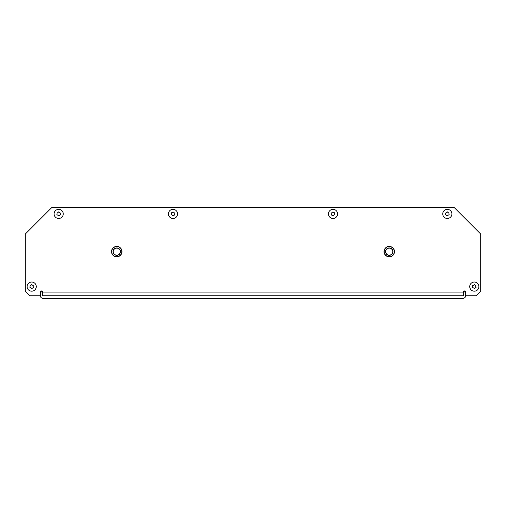 <?xml version="1.0" encoding="UTF-8"?>
<svg xmlns="http://www.w3.org/2000/svg" width="506" height="506" viewBox="0 0 506 506"><rect width="100%" height="100%" fill="white"/><g stroke="black" fill="none" stroke-linecap="round" stroke-linejoin="round"><path stroke-width="0.76" d="M463.325 292.095A1.145 1.145 0 0 1 464.47 290.95A1.145 1.145 0 0 1 465.609 292.095L465.609 295.751L476.127 295.751L480.7 291.178L480.7 234.025L454.179 207.504L51.821 207.504L25.3 234.025L25.3 291.178L29.873 295.751L40.391 295.751L40.391 292.095A1.145 1.145 0 0 1 41.53 290.95A1.145 1.145 0 0 1 42.675 292.095L463.325 292.095L463.325 295.751L42.675 295.751L42.675 292.095M465.95 295.751A3.656 3.656 0 0 1 462.408 298.496L43.592 298.496A3.656 3.656 0 0 1 40.05 295.751M40.391 293.063A3.656 3.656 0 0 1 42.415 291.374M462.408 295.751L43.592 295.751M463.585 291.374A3.656 3.656 0 0 1 465.609 293.063M111.51 251.627A5.237 5.237 0 0 1 116.747 246.39A5.237 5.237 0 0 1 121.984 251.627A5.237 5.237 0 0 0 116.747 246.39A5.237 5.237 0 0 0 111.51 251.627A5.237 5.237 0 0 0 116.747 256.865A5.237 5.237 0 0 0 121.984 251.627A5.237 5.237 0 0 1 116.747 256.865A5.237 5.237 0 0 1 111.51 251.627M120.264 251.627A3.523 3.523 0 0 0 116.747 248.111A3.523 3.523 0 0 0 113.224 251.627A3.523 3.523 0 0 0 116.747 255.15A3.523 3.523 0 0 0 120.264 251.627A3.523 3.523 0 0 0 116.747 248.111A3.523 3.523 0 0 0 113.224 251.627M384.016 251.627A5.237 5.237 0 0 1 389.253 246.39A5.237 5.237 0 0 1 394.49 251.627A5.237 5.237 0 0 0 389.253 246.39A5.237 5.237 0 0 0 384.016 251.627A5.237 5.237 0 0 0 389.253 256.865A5.237 5.237 0 0 0 394.49 251.627A5.237 5.237 0 0 1 389.253 256.865A5.237 5.237 0 0 1 384.016 251.627M392.776 251.627A3.523 3.523 0 0 0 389.253 248.111A3.523 3.523 0 0 0 385.736 251.627A3.523 3.523 0 0 0 389.253 255.15A3.523 3.523 0 0 0 392.776 251.627A3.523 3.523 0 0 0 389.253 248.111A3.523 3.523 0 0 0 385.736 251.627M31.701 284.549L33.485 285.852L33.092 286.605L33.485 287.364L31.941 288.528L29.917 287.364L30.158 285.441L30.872 285.441L31.701 284.549M27.128 286.605A4.573 4.573 0 0 0 31.701 291.178A4.573 4.573 0 0 0 36.274 286.605A4.573 4.573 0 0 0 31.701 282.032A4.573 4.573 0 0 0 27.128 286.605M58.677 211.85L60.461 213.152L60.069 213.905L60.461 214.664L58.917 215.828L56.893 214.664L57.134 212.741L57.848 212.741L58.677 211.85M54.104 213.905A4.573 4.573 0 0 0 58.677 218.478A4.573 4.573 0 0 0 63.25 213.905A4.573 4.573 0 0 0 58.677 209.332A4.573 4.573 0 0 0 54.104 213.905M172.982 211.85L174.766 213.152L174.532 215.075L173.577 215.208L173.223 215.828L171.205 214.664L171.439 212.741L172.154 212.741L172.982 211.85M168.416 213.905A4.573 4.573 0 0 0 172.982 218.478A4.573 4.573 0 0 0 177.555 213.905A4.573 4.573 0 0 0 172.982 209.332A4.573 4.573 0 0 0 168.416 213.905M474.299 284.549L476.083 285.852L475.691 286.605L476.083 287.364L474.539 288.528L472.515 287.364L472.756 285.441L473.464 285.441L474.299 284.549M469.726 286.605A4.573 4.573 0 0 0 474.299 291.178A4.573 4.573 0 0 0 478.872 286.605A4.573 4.573 0 0 0 474.299 282.032A4.573 4.573 0 0 0 469.726 286.605M447.323 211.85L448.152 212.741L448.866 212.741L449.107 214.664L447.083 215.828L445.539 214.664L445.931 213.905L445.539 213.152L447.323 211.85M442.75 213.905A4.573 4.573 0 0 0 447.323 218.478A4.573 4.573 0 0 0 451.896 213.905A4.573 4.573 0 0 0 447.323 209.332A4.573 4.573 0 0 0 442.75 213.905M333.018 211.85L333.846 212.741L334.561 212.741L334.795 214.664L332.777 215.828L332.423 215.208L331.468 215.075L331.234 213.152L333.018 211.85M328.445 213.905A4.573 4.573 0 0 0 333.018 218.478A4.573 4.573 0 0 0 337.584 213.905A4.573 4.573 0 0 0 333.018 209.332A4.573 4.573 0 0 0 328.445 213.905M121.801 251.627A5.054 5.054 0 0 0 116.747 246.574A5.054 5.054 0 0 0 111.693 251.627A5.054 5.054 0 0 0 116.747 256.681A5.054 5.054 0 0 0 121.801 251.627M113.04 251.627A3.706 3.706 0 0 1 116.747 247.927A3.706 3.706 0 0 1 120.447 251.627A3.706 3.706 0 0 1 116.747 255.334A3.706 3.706 0 0 1 113.04 251.627M394.307 251.627A5.054 5.054 0 0 0 389.253 246.574A5.054 5.054 0 0 0 384.199 251.627A5.054 5.054 0 0 0 389.253 256.681A5.054 5.054 0 0 0 394.307 251.627M385.553 251.627A3.706 3.706 0 0 1 389.253 247.927A3.706 3.706 0 0 1 392.96 251.627A3.706 3.706 0 0 1 389.253 255.334A3.706 3.706 0 0 1 385.553 251.627"/></g></svg>
